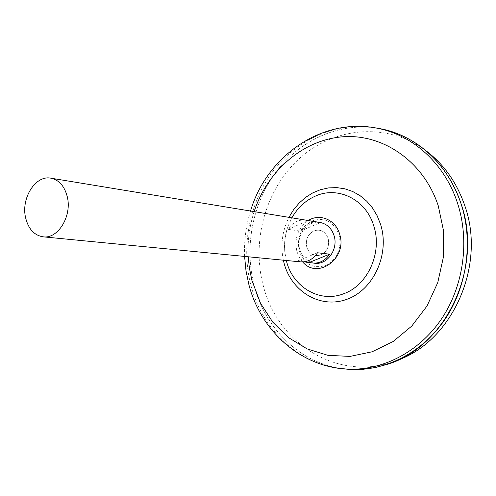 <?xml version="1.0" encoding="UTF-8"?>
<svg xmlns="http://www.w3.org/2000/svg" width="496" height="496" viewBox="0 0 496 496"><rect width="100%" height="100%" fill="white"/><g stroke="black" fill="none" stroke-linecap="round" stroke-linejoin="round"><path stroke-width="0.37" stroke-dasharray="2.48 1.86" d="M306.795 247.281C305.319 239.785 307.681 234.317 313.887 230.882C320.559 228.854 325.314 231.353 328.154 238.39C329.666 246.004 327.267 251.515 320.955 254.919C314.247 256.829 309.529 254.281 306.795 247.281C305.319 239.785 307.681 234.317 313.887 230.882C320.559 228.854 325.314 231.353 328.154 238.39C329.666 246.004 327.267 251.515 320.955 254.919C314.247 256.829 309.529 254.281 306.795 247.281M314.824 263.258C307.427 262.148 302.436 257.672 299.851 249.835C295.356 236.096 307.26 219.84 320.156 222.487M306.069 220.168C298.623 219.331 292.609 222.382 288.015 229.313L300.44 231.124C304.401 225.072 309.659 222.022 316.212 221.979M398.127 360.015L393.254 361.795C336.796 381.505 277.729 342.872 263.506 286.57C251.298 242.104 264.994 190.873 298.046 159.786C331.006 128.768 381.982 121.619 421.29 147.43L425.537 150.406M344.038 368.906C301.122 364.021 265.85 329.617 254.473 286.8C244.075 248.36 251.993 204.811 275.367 172.862C298.84 141.087 337.311 122.624 375.615 127.912M344.757 368.968C301.543 364.374 265.924 329.846 254.491 286.793C244.057 248.248 252.055 204.569 275.571 172.596C299.193 140.802 337.869 122.462 376.266 128.03M380.835 128.83L394.283 132.537C425.661 144.187 447.826 167.691 460.784 203.056C472.688 238.756 468.019 281.213 448.576 313.664C429.015 346.065 396.273 366.587 363.332 369.247L349.382 369.371M344.819 368.974C301.587 364.405 265.943 329.865 254.504 286.793C244.063 248.242 252.067 204.55 275.596 172.577C299.231 140.783 337.925 122.45 376.328 128.042M380.792 128.824L394.295 132.537C425.667 144.187 447.838 167.691 460.79 203.056C472.694 238.756 468.032 281.213 448.589 313.664C429.021 346.065 396.285 366.587 363.345 369.247L349.339 369.365M344.1 368.912C301.165 364.052 265.868 329.635 254.485 286.8C244.069 248.366 251.98 204.829 275.336 172.881C298.797 141.106 337.249 122.636 375.553 127.9M286.31 260.487L284.797 251.813C283.991 242.897 285.126 234.236 288.195 225.829L291.884 217.837M363.345 369.272L349.965 369.427M304.129 261.826L297.16 261.144L300.613 261.876M288.015 229.313L308.103 220.646M300.44 231.124L320.28 222.642M297.16 261.144L317.521 252.78M299.293 251.243C296.558 237.392 300.936 227.249 312.406 220.825C324.806 216.957 333.69 221.576 339.072 234.695C341.918 248.967 337.416 259.253 325.574 265.565C313.063 269.018 304.302 264.244 299.293 251.243M302.678 261.944L299.255 257.238L296.955 251.708C294.122 238.557 297.829 228.197 308.084 220.639M334.93 367.722C294.543 360.629 262.086 327.292 251.199 286.415C240.541 246.946 249.197 202.126 273.91 169.954C298.71 137.956 339.041 120.534 378.064 128.383M248.236 256.785C247.423 241.366 249.395 226.312 254.138 211.625M283.346 260.195C280.321 245.278 282.193 230.993 288.945 217.353M421.29 147.43L416.231 143.468M250.53 211.029C245.96 225.823 243.976 240.957 244.596 256.432M288.195 225.829C285.287 234.261 284.158 242.916 284.797 251.813C283.96 242.891 285.088 234.23 288.195 225.829M393.254 361.795L387.351 364.324"/><path stroke-width="0.74" d="M316.212 221.979L320.156 222.487C326.932 223.882 331.564 228.247 334.044 235.588C338.563 249.035 327.292 265.05 314.824 263.258L304.129 261.826M318.271 222.177L50.834 178.169C58.962 179.905 64.424 186.012 67.22 196.497C72.304 215.741 58.094 239.159 43.164 236.834C34.323 235.402 28.489 229.121 25.662 217.986C20.751 198.518 35.39 174.921 50.834 178.169M425.537 150.406C443.579 163.872 456.624 182.175 464.671 205.319C486.353 265.112 452.594 340.585 398.127 360.015M375.615 127.912C389.999 129.983 403.533 135.166 416.231 143.468C436.92 157.35 451.782 177.208 460.815 203.044C473.568 241.211 467.17 286.992 444.472 320.106C421.681 353.195 384.846 371.417 350.002 369.433L344.038 368.906M376.266 128.03L380.835 128.83M376.328 128.042L380.792 128.824M375.553 127.9L381.449 128.929C416.287 135.799 447.975 164.033 460.809 203.044C483.978 266.743 445.78 347.045 387.351 364.324L375.416 367.548L363.345 369.272M291.884 217.837C297.519 207.948 305.183 200.781 314.892 196.323C337.392 185.597 365.961 199.094 373.779 225.978C382.621 252.421 367.778 285.318 343.79 293.694C320.087 303.217 293.403 287.5 286.7 261.931L286.31 260.487M349.382 369.371L344.757 368.968M349.339 369.365L344.819 368.974M349.965 369.427L344.1 368.912M43.164 236.834L300.613 261.876C307.526 262.279 313.162 259.247 317.521 252.78L329.617 254.169C325.32 260.505 319.753 263.475 312.926 263.078M309.51 262.353L329.617 254.169M308.084 220.639C319.536 213.026 335.606 219.554 339.586 233.963C347.901 257.988 317.793 280.097 302.678 261.944M381.449 128.929L378.064 128.383C412.864 135.247 444.509 163.494 457.318 202.535C470.053 240.727 463.655 286.552 440.975 319.703C418.196 352.83 381.393 371.07 346.592 369.092L334.93 367.722M254.138 211.625C267.319 171.163 302.523 139.971 342.618 136.797C382.596 133.554 423.578 161.138 438.266 205.815L443.567 230.956L443.405 257.064L437.763 282.59L427 306.026L411.798 326.033L393.136 341.533L372.136 351.782L350.027 356.401L327.992 355.353L307.142 348.911L288.443 337.584L272.695 322.078L260.499 303.223L251.844 280.184L249.327 267.697L248.236 256.785M288.945 217.353L293.551 209.771L299.15 203.056L305.61 197.371L312.784 192.87L320.497 189.683L328.557 187.91L336.759 187.606L344.894 188.815L352.743 191.524L360.096 195.678L366.73 201.184L372.459 207.905L377.115 215.673L380.544 224.266C390.023 253.723 373.804 289.559 347.299 299.15C320.918 309.194 291.983 292.032 284.282 263.953L283.346 260.195M378.064 128.383C321.668 116.548 266.383 156.86 250.53 211.029M244.596 256.432L245.985 270.76L248.93 284.816C260.45 329.722 299.336 366.513 346.592 369.092L350.002 369.433"/></g></svg>
